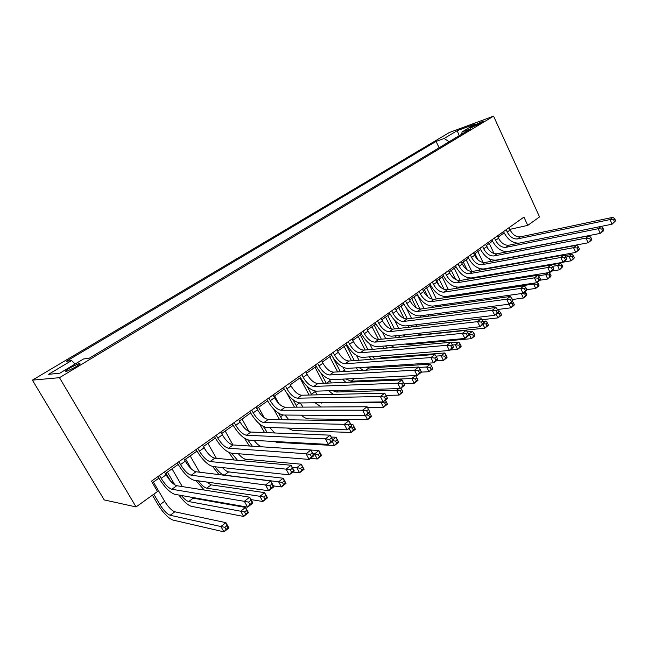 <?xml version="1.0" encoding="UTF-8"?>
<svg xmlns="http://www.w3.org/2000/svg" width="648" height="648" viewBox="0 0 648 648"><rect width="100%" height="100%" fill="white"/><g stroke="black" fill="none" stroke-linecap="round" stroke-linejoin="round"><path stroke-width="0.97" d="M75.217 367.205C79.696 364.403 81 363.139 79.145 363.415L70.097 367.789C65.57 370.607 64.249 371.887 66.137 371.612L75.217 367.205M59.478 377.687L136.056 506.939L104.215 499.916L32.4 380.133L449.404 132.492L493.574 116.154L59.478 377.687L32.4 380.133M509.838 229.376L527.755 225.383L523.94 217.096L151.446 481.18L157.496 491.524L136.056 506.939M474.409 125.137L470.424 127.964L479.431 123.906L483.392 121.095L474.409 125.137L474.927 126.263M449.161 141.734L444.099 138.486L436.096 141.394L66.363 361.276L71.596 360.58L48.511 374.341L59.835 373.183L83.495 358.992L89.222 358.231L470.659 128.806L462.081 131.925L461.635 134.233M444.099 138.486L457.205 130.669L475.3 124.003L462.081 131.925M527.755 225.383L539.549 216.91L493.574 116.154M152.385 482.776L158.89 478.151M165.313 473.591L178.2 464.438M184.575 459.902L197.008 451.073M203.342 446.569L215.339 438.048M221.632 433.577L233.215 425.347M239.46 420.908L250.646 412.962M256.851 408.556L267.656 400.877M273.821 396.503L284.253 389.092M290.369 384.742L300.453 377.573M306.528 373.256L316.273 366.339M322.307 362.046L331.719 355.363M337.721 351.103L346.818 344.639M352.771 340.403L361.568 334.157M367.481 329.954L375.986 323.911M381.866 319.739L390.088 313.891M395.92 309.744L403.874 304.098M409.674 299.975L417.369 294.516M423.12 290.426L430.564 285.136M436.282 281.07L443.483 275.959M449.161 271.925L456.127 266.976M461.765 262.966L468.504 258.179M474.109 254.194L480.638 249.561M486.203 245.608L492.512 241.121M498.037 237.192L504.152 232.851M439.109 147.776L436.096 141.394M71.596 360.58L75.071 364.046M459.181 135.707L457.205 130.669M506.161 229.7L507.254 232.041C509.944 236.949 513.362 239.25 517.485 238.934L610.043 219.567L612.976 217.315L520.352 236.852L517.485 238.934M509.045 227.659L510.13 230C512.811 234.892 516.221 237.176 520.352 236.852M519.259 243.097C513.111 243.437 508.056 239.987 504.095 232.737L503.545 231.555M615.6 220.79L614.79 218.935L613.615 219.842L614.434 221.697L615.6 220.79L612.077 224.192L601.158 226.411L598.161 228.72L601.765 229.011L602.591 230.882L603.79 229.951L602.964 228.08L601.765 229.011M614.434 221.697L612.077 224.192L610.043 219.567L613.615 219.842M614.79 218.935L612.976 217.315M490.73 261.411L489.58 258.973M489.281 243.413L494.06 253.554M486.445 245.43L488.211 249.164M493.411 260.188L493.727 260.844M503.01 265.51L503.852 265.81M498.126 266.385L498.644 266.741M565.923 257.086L569.098 256.527L571.949 254.316L564.635 255.62M574.314 257.653L573.537 255.936L572.403 256.827L573.18 258.544L574.314 257.653L573.885 258.601L571.042 260.82L563.169 262.165M573.18 258.544L571.042 260.82L569.098 256.527L572.403 256.827M573.537 255.936L571.949 254.316M494.489 237.978L495.599 240.335C498.328 245.292 501.755 247.625 505.869 247.342L598.161 228.72L600.234 233.385L507.813 251.513C501.649 251.902 496.53 248.403 492.456 241.007L491.897 239.817M497.429 235.888L498.531 238.245C501.26 243.186 504.679 245.511 508.793 245.228L601.158 226.411L602.964 228.08M603.79 229.951L603.223 231.069L600.234 233.385L602.591 230.882M482.574 246.418L483.708 248.8C486.47 253.797 489.904 256.179 494.011 255.936L586.011 238.083L589.072 235.726L497 253.773L494.011 255.936M485.579 244.296L486.705 246.669C489.459 251.651 492.893 254.024 497 253.773M591.705 239.323L590.863 237.443L589.64 238.391L590.482 240.278L591.705 239.323L591.17 240.424L588.117 242.798L495.987 260.14C489.848 260.472 484.704 256.908 480.581 249.448L480.006 248.241M590.482 240.278L588.117 242.798L586.011 238.083L589.64 238.391M590.863 237.443L589.072 235.726M470.416 255.045L471.558 257.442C474.368 262.489 477.811 264.911 481.901 264.708L573.569 247.674L576.704 245.252L484.947 262.497L481.901 264.708M473.477 252.874L474.62 255.272C477.414 260.302 480.865 262.707 484.947 262.497M579.336 248.921L578.478 247.018L577.222 247.99L578.081 249.893L579.336 248.921L578.842 249.998L575.716 252.428L483.918 268.944C477.795 269.212 472.635 265.583 468.455 258.058L467.872 256.843M578.081 249.893L575.716 252.428L573.569 247.674L577.222 247.99M578.478 247.018L576.704 245.252M457.998 263.849L459.165 266.271C462.008 271.358 465.466 273.821 469.533 273.659L560.828 257.483L564.044 255.012L472.651 271.407L469.533 273.659M461.125 261.63L462.283 264.044C465.118 269.123 468.577 271.577 472.651 271.407M566.676 258.746L565.801 256.827L564.513 257.815L565.388 259.743L566.676 258.746L566.214 259.799L563.015 262.286L471.582 277.935C465.483 278.146 460.315 274.452 456.07 266.855L455.479 265.631M565.388 259.743L563.015 262.286L560.828 257.483L564.513 257.815M565.801 256.827L564.044 255.012M479.617 270.151L478.71 268.256M477.86 251.529L483.068 262.505M474.968 253.587L477.892 259.726M482.323 269.058L482.598 269.617M493.047 274.258L495.234 274.355L560.455 263.234L557.539 265.486L560.868 265.793L561.654 267.527L562.82 266.62L562.035 264.894L560.868 265.793M487.507 275.214L488.357 275.692M552.347 266.36L557.539 265.486L559.516 269.819L551.659 271.099M562.82 266.62L559.516 269.819L561.654 267.527M484.202 276.396L483.659 275.87M562.035 264.894L560.455 263.234M468.31 279.102L467.581 277.611M466.204 259.816L471.793 271.48M463.255 261.905L467.005 269.722M474.741 277.393L475.114 277.943M470.983 278.016L471.274 278.6M476.839 284.229L478.265 284.812M538.326 275.829L545.729 274.647L548.289 272.662M551.075 275.789L550.274 274.039L549.083 274.963L549.885 276.712L551.075 275.789L550.711 276.696L547.746 279.013L539.914 280.219M473.461 285.582L472.692 284.901M549.885 276.712L547.746 279.013L545.729 274.647L549.083 274.963M550.274 274.039L548.913 272.557M456.816 288.263L456.184 287.048M454.321 268.256L460.218 280.479M451.308 270.394L455.747 279.572M463.288 286.424L463.806 287.137M459.375 287.056L459.78 287.785M466.244 293.447L469.031 293.779L533.66 284.002L534.981 282.982M539.071 285.152L538.253 283.395L537.038 284.334L537.856 286.1L539.071 285.152L538.747 286.035L535.71 288.409L526.8 289.705M462.632 295.002L461.587 294.151M537.856 286.1L535.71 288.409L533.66 284.002L537.038 284.334M538.253 283.395L537.265 282.277M439.255 285.817L436.768 280.722M442.187 276.874L448.384 289.624M439.117 279.061L444.155 289.397M451.64 295.666L452.361 296.557M447.549 296.29L448.116 297.197M456.791 302.721L521.34 293.56M526.8 294.727L525.974 292.953L524.726 293.917L525.56 295.699L526.8 294.727L526.508 295.593L523.414 298.007L512.39 299.514M451.761 304.665L450.344 303.637M445.127 297.643L444.52 296.565M525.56 295.699L523.414 298.007L521.324 293.568L524.726 293.917M525.974 292.953L524.993 291.803M445.314 272.84L446.496 275.287C449.38 280.422 452.847 282.925 456.897 282.812L547.779 267.535L551.075 265L460.08 280.503L456.897 282.812M448.505 270.572L449.688 273.011C452.563 278.138 456.03 280.633 460.08 280.503M553.708 268.807L552.817 266.863L551.497 267.883L552.388 269.827L553.708 268.807L553.287 269.835L550.014 272.379L458.987 287.121C452.911 287.267 447.728 283.508 443.426 275.837L442.827 274.606M552.388 269.827L550.014 272.379L547.779 267.535L551.497 267.883M552.817 266.863L551.075 265M428.061 297.076L424.359 289.543M429.81 285.671L436.331 298.971M426.676 287.898L432.24 299.222M439.806 305.127L440.77 306.204M435.529 305.735L436.274 306.836M514.261 304.519L513.41 302.721L512.139 303.709L512.989 305.508L514.261 304.519L514.01 305.354L510.835 307.832L497.534 309.509M440.956 314.572L439.004 313.357M433.261 307.257L432.58 306.139M512.989 305.508L510.835 307.832L509.093 304.147M513.41 302.721L512.447 301.547M509.952 303.483L512.139 303.709M432.354 282.026L433.561 284.496C436.485 289.68 439.96 292.232 443.993 292.159L534.422 277.83L537.791 275.23L447.25 289.802L443.993 292.159M435.618 279.709L436.817 282.172C439.733 287.348 443.208 289.891 447.25 289.802M540.416 279.11L539.517 277.15L538.164 278.195L539.071 280.155L540.416 279.11L540.051 280.114L536.69 282.722L446.116 296.509C440.073 296.582 434.865 292.75 430.507 285.015L429.891 283.767M539.071 280.155L536.69 282.722L534.422 277.83L538.164 278.195M539.517 277.15L537.791 275.23M416.308 307.865L411.683 298.55M417.174 294.654L424.043 308.553M413.975 296.922L419.985 309.056M427.793 314.823L429.065 316.103M423.29 315.414L424.278 316.726M498.425 311.332L499.065 310.829L498.239 310.935M501.43 314.531L500.564 312.717L499.268 313.729L500.126 315.544L501.43 314.531L501.22 315.341L497.972 317.876L481.974 319.723M430.45 324.721L427.599 323.328M421.216 317.115L420.35 315.795M500.126 315.544L497.972 317.876L496.198 314.159M500.564 312.717L499.065 310.829M497.065 313.486L499.268 313.729M419.11 291.414L420.333 293.9C423.306 299.133 426.789 301.741 430.799 301.717L520.725 288.384L524.183 285.719L434.128 299.303L430.799 301.717M422.447 289.049L423.671 291.535C426.627 296.752 430.11 299.344 434.128 299.303M526.808 289.672L525.884 287.696L524.499 288.765L525.431 290.741L526.808 289.672L526.484 290.644L523.041 293.317L432.961 306.099C426.951 306.107 421.735 302.203 417.304 294.394L416.68 293.139M525.431 290.741L523.041 293.317L520.725 288.384L524.499 288.765M525.884 287.696L524.183 285.719M404.125 318.5L398.747 307.743M406.458 308.205L411.521 318.371M400.999 306.139L407.373 318.905M415.603 324.753L417.288 326.26M410.856 325.32L412.128 326.867M483.748 322.712L485.943 321.003L483.084 321.327M488.3 324.769L487.426 322.947L486.089 323.984L486.972 325.806L488.3 324.769L488.138 325.555L484.817 328.147L421.451 334.765L416.235 333.558M408.985 327.232L407.892 325.677M486.972 325.806L484.817 328.147L483.011 324.397M487.426 322.947L485.943 321.003M483.74 323.716L486.089 323.984M405.575 301.012L406.823 303.523C409.836 308.804 413.335 311.461 417.32 311.477L506.687 299.198L510.235 296.468L420.714 309.015L417.32 311.477M408.985 298.598L410.225 301.093C413.23 306.366 416.721 309.007 420.714 309.015M512.851 300.494L511.912 298.501L510.494 299.595L511.442 301.595L512.851 300.494L512.584 301.442L509.053 304.179L419.515 315.908C413.537 315.835 408.305 311.858 403.817 303.977L403.186 302.705M511.442 301.595L509.053 304.179L506.687 299.198L510.494 299.595M511.912 298.501L510.235 296.468M391.538 329.038L385.528 317.131M394.737 320.436L398.763 328.431M387.755 315.552L394.494 328.925M403.25 334.951L405.551 336.693M398.22 335.486L399.865 337.284M468.561 334.109L472.522 331.42L467.354 331.946M474.871 335.251L473.98 333.404L472.611 334.465L473.51 336.312L474.871 335.251L474.749 336.012L471.355 338.661L408.41 344.493L405.178 344.056M396.592 337.624L395.231 335.81M473.51 336.312L471.355 338.661L469.112 334.06L472.611 334.465M473.98 333.404L472.522 331.42M391.732 310.821L393.004 313.357C396.058 318.686 399.573 321.392 403.526 321.465L492.302 310.279L495.931 307.484L407.009 318.946L403.526 321.465M395.223 308.351L396.487 310.878C399.533 316.2 403.04 318.889 407.009 318.946M498.547 311.591L497.591 309.574L496.133 310.7L497.097 312.717L498.547 311.591L498.328 312.506L494.708 315.317L405.761 325.928C399.832 325.782 394.583 321.732 390.023 313.77L389.383 312.49M497.097 312.717L494.708 315.317L492.302 310.279L496.133 310.7M497.591 309.574L495.931 307.484M378.537 339.503L372.033 326.722M382.425 332.189L385.754 338.75M374.22 325.166L381.356 339.212M390.768 345.408L394.187 347.393M385.39 345.919L387.528 347.992M452.571 345.011L455.293 344.776L458.776 342.071L451.113 342.76M461.125 345.975L460.21 344.12L458.816 345.206L459.732 347.061L461.125 345.975L461.052 346.704L457.577 349.418L450.004 350.025M384.045 348.308L382.344 346.202M459.732 347.061L457.577 349.418L455.293 344.776L458.816 345.206M460.21 344.12L458.776 342.071M377.582 320.857L378.877 323.409C381.98 328.795 385.495 331.549 389.432 331.679L477.536 321.651L481.262 318.784L392.988 329.103L389.432 331.679M381.154 318.33L382.442 320.873C385.528 326.244 389.043 328.99 392.988 329.103M483.878 322.971L482.898 320.938L481.407 322.088L482.387 324.13L483.878 322.971L483.708 323.854L479.998 326.738L391.708 336.182C385.811 335.956 380.546 331.825 375.921 323.789L375.273 322.493M482.387 324.13L479.998 326.738L477.536 321.651L481.407 322.088M482.898 320.938L481.262 318.784M365.172 350.017L358.239 336.514M369.684 343.853L372.495 349.353M360.393 334.992L367.967 349.758M378.205 356.157L382.717 357.745L444.714 352.982L441.142 355.744L444.698 356.189L445.622 358.069L447.047 356.959L446.124 355.08L444.698 356.189M372.373 356.627L375.241 359.008M435.999 356.125L441.142 355.744L443.467 360.434L435.95 360.936M447.047 356.959L447.023 357.656L443.467 360.434L445.622 358.069M371.377 359.3L369.263 356.87M446.124 355.08L444.714 352.982M363.107 331.12L364.427 333.696C367.578 339.131 371.101 341.942 375.006 342.128L462.397 333.323L466.22 330.375L378.643 339.495L375.006 342.128M366.76 328.528L368.072 331.104C371.207 336.523 374.73 339.325 378.643 339.495M468.828 334.651L467.824 332.594L466.293 333.777L467.297 335.834L468.828 334.651L468.715 335.502L464.9 338.459L377.322 346.672C371.474 346.364 366.201 342.144 361.503 334.028L360.839 332.732M467.297 335.834L464.9 338.459L462.397 333.323L466.293 333.777M467.824 332.594L466.22 330.375M351.548 360.806L344.153 346.534M356.554 355.533L358.992 360.239M346.259 345.036L354.318 360.596M365.699 367.214L368.834 368.032L430.304 364.152L426.651 366.987L430.231 367.448L431.179 369.344L432.637 368.202L431.69 366.314L430.231 367.448M359.211 367.635L363.431 370.348M418.908 367.448L426.651 366.987L429.025 371.717L421.281 372.122M432.637 368.202L432.67 368.874L429.025 371.717L431.179 369.344M358.611 370.632L355.971 367.845M431.69 366.314L430.304 364.152M348.3 341.618L349.645 344.218C352.836 349.709 356.376 352.577 360.239 352.82L446.853 345.295L450.773 342.274L363.965 350.123L360.239 352.82M352.034 338.969L353.371 341.561C356.554 347.045 360.086 349.896 363.965 350.123M453.373 346.639L452.353 344.558L450.781 345.773L451.81 347.855L453.373 346.639L453.325 347.45L449.412 350.487L362.605 357.404C356.805 357.008 351.516 352.706 346.753 344.509L346.073 343.197M451.81 347.855L449.412 350.487L446.853 345.295L450.781 345.773M452.353 344.558L450.773 342.274M337.665 371.895L329.743 356.764M343.051 367.286L345.279 371.434M332.959 357.502L340.394 371.733M354.537 378.545L415.554 375.589L411.804 378.497L415.409 378.983L416.372 380.894L417.871 379.728L416.907 377.816L415.409 378.983M345.927 378.967L351.054 381.21L411.804 378.497L414.226 383.268L404.028 383.656M417.871 379.728L417.96 380.36L414.226 383.268L416.372 380.894M345.829 382.336L342.492 379.129M416.907 377.816L415.554 375.589M323.506 383.3L315.017 367.23M329.168 379.121L331.371 382.96M320.703 372.746L326.211 383.187M332.635 390.647L336.466 392.024L396.592 390.29L398.795 388.589M402.74 391.53L401.76 389.602L400.221 390.793L401.209 392.729L402.74 391.53L402.886 392.121L399.063 395.11L385.989 395.393M333.194 394.438L328.844 390.76M401.209 392.729L399.063 395.11L396.592 390.29L400.221 390.793M401.76 389.602L400.91 388.144M309.096 395.045L299.951 377.93M314.871 391.019L317.293 394.834M307.192 386.419L311.769 394.98M319.731 402.708L381.008 402.384L381.567 401.946M387.237 403.631L386.232 401.679L384.661 402.91L385.665 404.854L387.237 403.631L387.439 404.182L383.519 407.252L367.367 407.325M321.335 407.009L315.058 402.764M385.665 404.854L383.519 407.252L381.008 402.384L384.661 402.91M386.232 401.679L385.406 400.181M333.145 352.366L334.514 354.983C337.754 360.531 341.302 363.463 345.133 363.763L430.896 357.583L434.921 354.48L348.94 361.001L345.133 363.763M336.968 349.653L338.329 352.269C341.561 357.801 345.101 360.717 348.94 361.001M437.513 358.943L436.469 356.837L434.857 358.085L435.901 360.191L437.513 358.943L437.53 359.713L433.512 362.831L347.539 368.388C341.788 367.894 336.498 363.512 331.654 355.234L330.958 353.913M435.901 360.191L433.512 362.831L430.896 357.583L434.857 358.085M436.469 356.837L434.921 354.48M317.625 363.366L319.019 366.007C322.323 371.612 325.871 374.601 329.662 374.965L414.509 370.211L418.649 367.019L333.566 372.138L329.662 374.965M321.538 360.588L322.931 363.228C326.211 368.817 329.759 371.79 333.566 372.138M421.224 371.579L420.155 369.457L418.503 370.737L419.572 372.859L421.224 371.579L421.305 372.308L417.182 375.508L332.116 379.631C326.422 379.048 321.116 374.568 316.2 366.209L315.495 364.873M419.572 372.859L417.182 375.508L414.509 370.211L418.503 370.737M420.155 369.457L418.649 367.019M301.741 374.625L303.159 377.298C306.512 382.96 310.068 386.006 313.818 386.443L397.67 383.179L401.922 379.906L317.82 383.543L313.818 386.443M305.751 371.782L307.16 374.447C310.497 380.093 314.053 383.13 317.82 383.543M404.49 384.556L403.404 382.417L401.703 383.729L402.789 385.876L404.49 384.556L404.644 385.244L400.399 388.541L316.321 391.149C310.692 390.461 305.378 385.892 300.38 377.444L299.66 376.099M402.789 385.876L400.399 388.541L397.67 383.179L401.703 383.729M403.404 382.417L401.922 379.906M294.451 407.147L286.942 393.328M293.09 399.816L297.124 407.138M387.293 397.904L386.176 395.734L384.426 397.086L385.544 399.257L387.293 397.904L387.512 398.544L383.162 401.922L300.146 402.951L303.094 407.106M371.336 416.032L370.316 414.072L368.696 415.328L369.725 417.296L371.336 416.032L371.604 416.551L367.578 419.693L308.683 418.875C306.512 418.786 304.025 417.555 301.207 415.182M369.725 417.296L367.578 419.693L365.472 415.66M370.316 414.072L369.506 412.525M366.347 414.979L368.696 415.328M285.468 386.159L286.918 388.857C290.32 394.575 293.884 397.694 297.594 398.196L380.368 396.511L384.742 393.15L301.685 395.231L297.594 398.196M289.575 383.252L291.017 385.941C294.411 391.643 297.967 394.745 301.685 395.231M300.146 402.951C294.581 402.157 289.259 397.491 284.18 388.954L283.443 387.593M385.544 399.257L383.162 401.922L380.368 396.511L384.426 397.086M386.176 395.734L384.742 393.15M279.604 419.653L273.715 409.147M274.639 395.912L278.753 403.502M278.478 413.157L282.301 419.693M285.047 415.052L288.83 419.799M351.338 425.388L352.755 424.286L355.363 429.235L351.24 432.451L293.107 430.491L287.42 428.053M350.738 424.246L352.755 424.286L353.986 426.773L352.326 428.061L353.379 430.053L355.031 428.757L353.986 426.773M353.379 430.053L351.24 432.451L349.086 428.377M355.031 428.757L355.363 429.235M349.961 427.704L352.326 428.061M268.799 397.985L270.273 400.699C273.74 406.482 277.304 409.658 280.965 410.241L362.572 410.225L367.068 406.758L285.161 407.203L280.965 410.241M273.002 394.997L274.477 397.71C277.919 403.477 281.483 406.644 285.161 407.203M369.611 411.618L368.469 409.431L366.671 410.824L367.813 413.011L369.611 411.618L369.911 412.209L365.432 415.692L283.565 415.036C278.073 414.129 272.743 409.366 267.584 400.748L266.83 399.371M367.813 413.011L365.432 415.692L362.572 410.225L366.671 410.824M368.469 409.431L367.068 406.758M264.57 432.589L259.403 423.833M258.544 407.349L264.238 417.758M263.388 426.522L267.341 432.694M269.706 427.526L274.687 432.986M332.699 439.838L336.045 437.246L338.702 442.244L334.473 445.549L277.158 442.382L274.169 441.482M331.209 437.044L336.045 437.246L337.235 439.814L335.534 441.134L336.604 443.135L338.296 441.815L337.235 439.814M336.604 443.135L334.473 445.549L332.278 441.434M338.296 441.815L338.702 442.244M333.153 440.753L335.534 441.134M251.708 410.095L253.222 412.841C256.738 418.681 260.31 421.929 263.914 422.585L344.274 424.319L348.899 420.755L351.807 426.271L347.198 429.851L266.571 427.429C261.152 426.408 255.822 421.54 250.574 412.825L249.812 411.44M256.025 407.041L257.523 409.779C261.031 415.603 264.595 418.835 268.215 419.467L348.899 420.755L350.252 423.517L348.405 424.95L349.572 427.162L351.419 425.728L350.252 423.517M349.572 427.162L347.198 429.851L344.274 424.319L348.405 424.95M351.419 425.728L351.807 426.271M249.407 446.01L244.426 438.21M242.06 419.062L248.954 431.519M247.787 439.887L252.339 446.197M254.138 440.405C256.859 443.985 259.435 446.124 261.873 446.812M313.033 453.819L314.531 453.932L318.889 450.546L321.602 455.593L317.261 458.987L310.368 458.444M310.991 450.036L318.889 450.546L320.039 453.187L318.298 454.548L319.391 456.573L321.133 455.212L320.039 453.187M319.391 456.573L317.261 458.987L314.531 453.932L318.298 454.548M321.133 455.212L321.602 455.593M234.195 422.512L235.734 425.282C239.315 431.187 242.887 434.508 246.443 435.245L325.442 438.826L330.205 435.164L333.177 440.729L328.439 444.415L249.148 440.13C243.81 438.988 238.472 434.014 233.142 425.21L232.365 423.816M238.618 419.378L240.149 422.14C243.713 428.028 247.277 431.333 250.849 432.046L330.205 435.164L331.509 438.016L329.605 439.482L330.804 441.725L332.699 440.251L331.509 438.016M330.804 441.725L328.439 444.415L325.442 438.826L329.605 439.482M332.699 440.251L333.177 440.729M234.163 459.983L228.841 452.442M225.188 431.05L232.956 444.941M238.367 453.73C241.153 457.075 243.616 458.914 245.754 459.246L301.279 464.203L304.058 469.298L299.595 472.781L292.807 472.076M231.62 453.187L237.508 460.291M292.232 467.24L296.808 467.678L301.279 464.203L302.389 466.925L300.599 468.318L301.709 470.367L303.499 468.966L302.389 466.925M301.709 470.367L299.595 472.781L296.808 467.678L300.599 468.318M303.499 468.966L304.058 469.298M216.23 435.245L217.801 438.048C221.446 444.01 225.018 447.404 228.517 448.23L306.059 453.762L310.959 449.987L314.005 455.617L309.12 459.408L231.279 453.163C226.031 451.891 220.693 446.804 215.266 437.91L214.472 436.501M220.766 432.038L222.329 434.824C225.958 440.778 229.522 444.147 233.037 444.949L310.959 449.987L312.214 452.936L310.254 454.45L311.477 456.71L313.438 455.196L312.214 452.936M311.477 456.71L309.12 459.408L306.059 453.762L310.254 454.45M313.438 455.196L314.005 455.617M207.903 443.329L216.375 458.339M203.513 446.448L206.056 450.935M222.458 467.573C224.872 470.181 226.946 471.623 228.671 471.906L283.2 478.224L286.035 483.368L281.451 486.948L273.456 485.903M215.087 466.763C218.416 471.639 221.503 474.425 224.338 475.114L278.6 481.788L283.2 478.224L284.261 481.027L282.415 482.46L283.557 484.526L285.395 483.092L284.261 481.027M218.992 474.603L212.641 466.487M283.557 484.526L281.451 486.948L278.6 481.788L282.415 482.46M285.395 483.092L286.035 483.368M197.81 448.311L199.414 451.138C203.116 457.164 206.688 460.639 210.122 461.546L286.1 469.144L291.146 465.256L294.265 470.95L289.235 474.854L212.949 466.536C207.789 465.126 202.451 459.926 196.927 450.935L196.117 449.51M202.459 445.014L204.055 447.833C207.741 453.843 211.313 457.302 214.763 458.185L291.146 465.256L292.345 468.302L290.328 469.865L291.584 472.149L293.601 470.586L292.345 468.302M291.584 472.149L289.235 474.854L286.1 469.144L290.328 469.865M293.601 470.586L294.265 470.95M190.188 455.917L199.487 472.198M185.684 459.116L191.273 468.869M206.55 481.999L211.175 484.874L264.619 492.634L267.519 497.826L262.813 501.503L251.051 499.608M198.329 480.84C201.496 485.117 204.298 487.555 206.728 488.163L259.897 496.295L264.619 492.634L265.631 495.526L263.744 496.992L264.911 499.082L266.798 497.607L265.631 495.526M204.233 490.034L195.899 480.5M264.911 499.082L262.813 501.503L259.897 496.295L263.744 496.992M266.798 497.607L267.519 497.826M178.897 461.716L180.541 464.567C184.307 470.667 187.88 474.215 191.249 475.219L265.534 484.988L270.734 480.978L273.926 486.737L268.742 490.763L194.133 480.249C189.078 478.702 183.74 473.388 178.119 464.292L177.293 462.858M183.668 458.33L185.304 461.174C189.054 467.257 192.626 470.788 196.012 471.768L270.734 480.978L271.877 484.129L269.795 485.741L271.075 488.057L273.156 486.445L271.877 484.129M271.075 488.057L268.742 490.763L265.534 484.988L269.795 485.741M273.156 486.445L273.926 486.737M170.554 481.1L165.937 473.145M172.028 468.82L182.291 486.583M167.419 472.092L174.839 484.906M191.128 497.21L193.234 498.166L245.527 507.441L248.492 512.681L243.648 516.464L191.435 506.315C187.855 505.262 183.684 501.512 178.929 495.064M181.416 495.501C184.259 499.017 186.681 501.026 188.681 501.544L240.675 511.207L245.527 507.441L246.491 510.422L244.547 511.928L245.738 514.042L247.682 512.528L246.491 510.422M245.738 514.042L243.648 516.464L240.675 511.207L244.547 511.928M247.682 512.528L248.492 512.681M159.489 475.478L161.166 478.354C165.005 484.518 168.569 488.155 171.866 489.256L244.328 501.317L249.691 497.186L252.963 503.01L247.625 507.157L174.814 494.335C169.865 492.642 164.535 487.199 158.809 478.013L157.966 476.555M164.389 472.003L166.058 474.871C169.881 481.019 173.445 484.639 176.758 485.716L249.691 497.186L250.768 500.45L248.621 502.111L249.942 504.452L252.088 502.791L250.768 500.45M249.942 504.452L247.625 507.157L244.328 501.317L248.621 502.111M252.088 502.791L252.963 503.01M153.819 494.173L159.975 504.671C163.636 510.527 167.038 514.058 170.173 515.257L220.903 526.532L225.901 522.661L228.93 527.958L223.957 531.846L172.984 520.077C168.278 518.238 163.199 512.949 157.739 504.217L152.426 495.169M153.414 482.047L164.649 501.269C168.294 507.109 171.696 510.624 174.839 511.799L225.901 522.661L226.808 525.739L224.807 527.294L226.031 529.416L228.023 527.861L226.808 525.739M226.031 529.416L223.957 531.846L220.903 526.532L224.807 527.294M228.023 527.861L228.93 527.958M472.117 127.462L471.768 126.716M510.13 230L507.254 232.041M495.347 260.229L494.772 260.65M498.531 238.245L495.599 240.335M508.793 245.228L505.869 247.342M486.705 246.669L483.708 248.8M474.62 255.272L471.558 257.442M462.283 264.044L459.165 266.271M483.278 269.025L482.558 269.552M483.327 283.176L481.918 284.221M470.31 292.823L469.031 293.779M449.688 273.011L446.496 275.287M436.817 282.172L433.561 284.496M423.671 291.535L420.333 293.9M410.225 301.093L406.823 303.523M396.487 310.878L393.004 313.357M382.442 320.873L378.877 323.409M382.717 357.745L381.664 358.522M368.072 331.104L364.427 333.696M358.749 359.794L358.036 360.312M368.834 368.032L365.918 370.194M353.371 341.561L349.645 344.218M344.542 370.146L342.549 371.604M354.65 378.545L351.054 381.21M330.018 380.732L326.689 383.162M338.572 390.461L336.466 392.024M315.163 391.562L311.396 394.308M322.08 402.675L321.546 403.08M338.329 352.269L334.514 354.983M322.931 363.228L319.019 366.007M307.16 374.447L303.159 377.298M299.57 402.926L296.12 405.446M291.017 385.941L286.918 388.857M283.006 415.004L280.479 416.842M274.477 397.71L270.273 400.699M266.02 427.38L264.481 428.506M257.523 409.779L253.222 412.841M268.215 419.467L263.914 422.585M248.605 440.073L248.095 440.446M240.149 422.14L235.734 425.282M250.849 432.046L246.443 435.245M245.754 459.246L243.583 460.85M222.329 434.824L217.801 438.048M233.037 444.949L228.517 448.23M228.671 471.906L224.338 475.114M204.055 447.833L199.414 451.138M214.763 458.185L210.122 461.546M211.175 484.874L206.728 488.163M185.304 461.174L180.541 464.567M196.012 471.768L191.249 475.219M193.234 498.166L188.681 501.544M166.058 474.871L161.166 478.354M176.758 485.716L171.866 489.256M164.649 501.269L159.975 504.671M174.839 511.799L170.173 515.257M79.574 364.16L79.145 363.415"/></g></svg>
